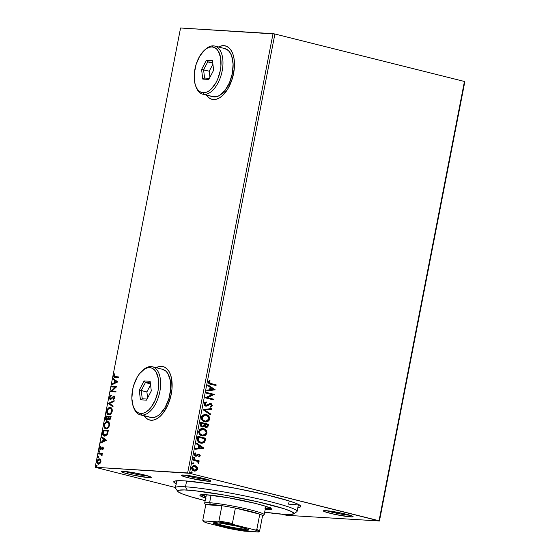 <?xml version="1.0" encoding="UTF-8"?>
<svg xmlns="http://www.w3.org/2000/svg" width="560" height="560" viewBox="0 0 560 560"><rect width="100%" height="100%" fill="white"/><g stroke="black" fill="none" stroke-linecap="round" stroke-linejoin="round"><path stroke-width="0.84" d="M288.603 504.154A61.992 5.201 -169 0 0 297.535 503.986A61.992 5.201 11 0 1 288.603 504.154L289.226 500.962L288.603 504.154M176.155 483.847A64.743 5.432 11 0 1 174.062 481.376A64.743 5.432 11 0 1 184.275 480.851A64.743 5.432 11 0 1 253.526 491.918A64.743 5.432 11 0 1 300.727 505.995A64.743 5.432 11 0 1 297.857 507.5L300.594 506.863L300.531 505.764L295.911 503.3L289.982 501.2L266.987 494.97L236.985 488.544L207.06 483.434L184.275 480.851L174.902 481.04L173.74 481.894L176.575 484.05M147.945 475.979A13.776 1.155 -169 0 0 148.211 475.993A13.776 1.155 11 0 1 147.945 475.979L147.945 475.979A13.776 1.155 11 0 1 124.88 471.464A13.776 1.155 -169 0 0 147.945 475.979L148.806 477.61L147.945 475.979M123.984 471.394A15.155 1.274 11 0 1 140.196 473.984A15.155 1.274 11 0 1 151.242 477.281A15.155 1.274 11 0 1 148.806 477.61L151.004 477.568L150.115 476.651L139.23 473.774L128.072 471.821L121.52 471.639L124.068 472.85L133.567 475.23L148.806 477.61A15.155 1.274 11 0 1 131.404 474.761A15.155 1.274 11 0 1 121.597 471.513A15.155 1.274 11 0 1 123.984 471.394M207.599 479.64A13.776 1.155 -169 0 0 207.872 479.654A13.776 1.155 11 0 1 207.599 479.64L207.599 479.64A13.776 1.155 11 0 1 184.541 475.118A13.776 1.155 -169 0 0 207.599 479.64L208.467 481.271L207.599 479.64M183.645 475.055A15.155 1.274 11 0 1 199.85 477.645A15.155 1.274 11 0 1 210.896 480.935A15.155 1.274 11 0 1 208.467 481.271L210.931 481.026L209.769 480.305L198.884 477.435L185.486 475.209L181.181 475.3L183.729 476.504L190.428 478.275L208.467 481.271A15.155 1.274 11 0 1 191.065 478.415A15.155 1.274 11 0 1 181.251 475.174A15.155 1.274 11 0 1 183.645 475.055M349.762 515.249A13.776 1.155 -169 0 0 350.028 515.263A13.776 1.155 11 0 1 349.762 515.249L349.762 515.249A13.776 1.155 11 0 1 326.697 510.727A13.776 1.155 -169 0 0 349.762 515.249L350.623 516.873L349.762 515.249M325.801 510.657A15.155 1.274 11 0 1 342.013 513.247A15.155 1.274 11 0 1 353.059 516.544A15.155 1.274 11 0 1 350.623 516.873L352.821 516.831L352.793 516.32L343.84 513.653L329.889 511.091L323.337 510.902L325.885 512.113L335.384 514.493L350.623 516.873A15.155 1.274 11 0 1 333.221 514.024A15.155 1.274 11 0 1 323.414 510.783A15.155 1.274 11 0 1 325.801 510.657M225.491 45.913A27.552 14.763 -75.9 0 0 224.133 45.717L223.909 45.661A27.552 14.763 104.1 0 1 225.365 45.885A27.552 14.763 104.1 0 1 233.31 74.858A27.552 14.763 104.1 0 1 213.437 99.554L216.447 99.218L219.541 97.853L222.6 95.522L228.165 88.34L232.281 78.764L234.325 68.25L233.982 58.394L232.925 54.201L231.315 50.708L229.222 48.062L226.723 46.354L223.909 45.661L220.899 45.997L218.456 46.991A27.552 14.763 104.1 0 1 223.909 45.661L224.133 45.717A27.552 14.763 -75.9 0 0 218.68 47.047M163.149 366.611A27.552 14.763 -75.9 0 0 161.798 366.415L161.574 366.359A27.552 14.763 104.1 0 1 163.03 366.583A27.552 14.763 104.1 0 1 170.968 395.563A27.552 14.763 104.1 0 1 151.095 420.259L154.105 419.916L157.199 418.558L160.265 416.227L163.177 413.014L168.112 404.467L171.248 394.226L171.983 388.948L171.647 379.099L170.583 374.899L168.973 371.406L166.88 368.76L164.381 367.052L161.574 366.359L158.564 366.695L156.114 367.689A27.552 14.763 104.1 0 1 161.574 366.359L161.798 366.415A27.552 14.763 -75.9 0 0 156.345 367.745M205.471 414.428L202.685 415.142L201.649 416.36L201.327 418.033L201.831 419.629L203.469 421.274L206.787 421.925L208.999 420.714L209.713 417.984L208.124 415.478L205.471 414.428M464.45 81.473L379.057 520.751L189.511 473.277L274.897 33.999L464.45 81.473L464.828 81.711L379.442 520.989L464.828 81.711L464.45 81.473L274.897 33.999L189.511 473.277L379.442 520.989L286.972 515.319L379.442 520.989L379.057 520.751L464.45 81.473M194.376 465.584L197.092 466.914L195.447 465.773L193.529 465.696L192.192 466.508L191.639 468.237L192.71 470.281L194.691 471.114L196.791 470.547L197.715 468.51L197.092 466.914L197.365 469.091L197.092 466.914L194.516 465.591M193.389 459.41L193.249 460.138L197.519 461.447L198.674 463.267L198.87 462.42L198.17 461.37L199.024 461.58L199.164 460.859L193.389 459.41L193.249 460.138L197.148 461.23L198.576 463.372L198.877 462.868L198.17 461.37L199.024 461.58L199.164 460.859L193.389 459.41M198.485 454.034L195.776 455.441L194.733 454.706L195.776 455.441L194.719 454.307L195.818 453.481L195.363 452.935L194.292 454.23L195.664 456.176L198.884 454.825L199.521 455.721L198.737 456.498L199.15 457.051L200.263 455.693L199.507 454.3L198.058 454.104L195.776 455.441L195.027 454.72L195.818 453.481L195.363 452.935L194.264 454.58L194.852 455.763L195.895 456.218L198.324 454.867L199.143 454.937L199.507 455.798L198.737 456.498L199.15 457.051L200.242 455.854L198.849 457.03M197.456 438.508L197.435 440.426L198.359 441.896L199.913 442.869L202.167 443.261L204.596 442.148L205.779 438.291L197.883 436.317L197.456 438.508C197.253 441.098 198.303 442.624 200.599 443.086L201.663 443.254L204.778 441.896L205.779 438.291L197.883 436.317L197.456 438.508M202.048 426.958L204.358 425.978L205.87 427.28C207.116 427.581 207.907 427.021 208.243 425.6L208.502 424.263L200.606 422.289L200.347 425.53L202.209 426.993L203.581 426.79L204.358 425.978L205.401 427.112L207.032 427.273L207.977 426.475L208.502 424.263L200.606 422.289L200.242 424.172C200.144 425.698 200.746 426.622 202.048 426.958L202.482 427.028M203.077 409.591L210.364 414.715L210.518 413.924L204.967 410.13L211.407 409.332L211.561 408.548L203.049 409.71L210.364 414.715L210.518 413.924L204.967 410.13L211.407 409.332L211.561 408.548L203.077 409.591M206.276 393.141L212.149 394.618L205.359 397.859L213.255 399.84L213.395 399.112L207.508 397.635L214.312 394.394L206.416 392.42L206.276 393.141L212.149 394.618L205.387 397.698L213.255 399.84L213.395 399.112L207.508 397.635L214.312 394.394L206.416 392.42L206.276 393.141M210.917 383.53L209.216 382.704L209.104 381.885L210.056 380.779L209.517 380.261L208.264 381.815L208.978 383.607L216.027 385.567L216.167 384.846L210.616 383.509L216.167 384.846L210.917 383.53L209.076 382.011L210.056 380.779L209.517 380.261L208.264 381.815C208.39 383.355 209.202 384.167 210.693 384.23L216.027 385.567L216.167 384.846L215.74 385.497L215.873 384.825L210.917 383.53M215.208 389.802L207.893 384.797L207.739 385.588L210.084 387.191L209.566 389.844L206.85 390.18L206.696 390.964L215.208 389.802L207.893 384.797L207.739 385.588L210.084 387.191L209.566 389.844L206.85 390.18L206.696 390.964L215.208 389.802M210.259 403.473L206.759 405.314L205.373 405.251L204.561 403.69L205.94 405.363L204.561 403.69L205.219 402.871L206.164 402.542L204.855 403.704L206.458 402.556L206.171 401.87L204.001 404.012L204.47 405.223L206.157 406.147L209.867 404.327L211.05 404.411L211.519 405.475L210.266 406.483L210.637 407.169L212.331 405.685L211.435 403.795L209.853 403.515L205.94 405.363L205.1 404.796L204.855 403.704L206.458 402.556L206.171 401.87L204.876 402.339L204.036 403.557L205.898 406.133M202.405 428.435L203.49 428.589L201.32 428.547L199.374 429.695L198.604 432.061L199.57 434.308L202.475 435.932L205.681 435.281L207.011 433.006L206.045 430.115L203.189 428.568C205.45 429.079 206.619 430.626 206.682 433.202L206.976 433.223C206.913 430.64 205.751 429.1 203.49 428.589L202.552 428.442L198.667 431.2C198.702 433.783 199.85 435.337 202.118 435.855L203.091 436.009L206.976 433.223L202.944 435.995M203.875 448.091L196.567 443.086L196.413 443.877L198.751 445.48L198.24 448.126L195.517 448.462L195.363 449.253L203.854 448.21L196.567 443.086L196.413 443.877L198.751 445.48L198.24 448.126L195.517 448.462L195.363 449.253L203.875 448.091M194.397 457.254L193.62 457.695L194.159 458.465L194.936 458.024L194.278 457.233L193.606 457.835L194.278 458.486L194.943 457.884L194.243 457.233M193.312 462.819L192.535 463.26L193.081 464.023L193.851 463.589L192.85 462.861L192.857 463.932L193.865 463.449L193.165 462.791M191.548 471.884L190.778 472.325L191.317 473.095L192.094 472.654L191.548 471.884L190.764 472.465L191.429 473.116L192.101 472.514L191.401 471.863M95.172 467.278L180.558 28L273.028 33.67L187.642 472.948L95.172 467.278L189.511 473.277L187.642 472.948L273.028 33.67L274.897 33.999L180.558 28L95.172 467.278L175.441 487.522L95.172 467.278M100.695 459.641L99.134 458.871L97.412 460.236L96.957 462.574L97.804 463.981L99.568 463.855L100.793 462.217L100.877 460.033L99.484 458.857C98.399 458.773 97.573 459.62 96.999 461.398C96.88 463.204 97.363 464.128 98.448 464.177L99.939 463.554L100.947 461.636L100.695 459.641M98.665 453.173L98.525 453.901L101.332 454.307L101.92 455.945L101.78 454.104L102.34 454.139L102.48 453.411L98.665 453.173L102.466 453.495L98.665 453.173L98.525 453.901L101.094 454.174L101.92 455.945L101.78 454.104L102.34 454.139L102.48 453.411L98.665 453.173M103.397 448.805L102.914 449.421L103.502 448.518L103.047 448.406L102.466 449.309L102.711 449.75L103.551 448.231L102.795 446.943L100.324 448.819L100.408 446.551L99.638 447.86L99.75 449.19L100.884 449.512L102.76 447.685L102.711 449.75L103.502 448.497L102.795 446.943L100.443 448.868L100.982 449.001L100.086 447.958L100.681 446.992L100.408 446.551L99.603 448.014L100.408 449.61L102.802 447.706M102.732 432.271L102.62 434.273L103.124 435.351L104.118 435.967L105.616 435.897L107.331 434.343L108.374 430.402L103.159 430.08L102.732 432.271L103.18 432.383L103.607 430.192L103.159 430.08L102.732 432.271C102.431 434.798 103.047 436.058 104.573 436.037L107.471 434.063L108.374 430.402L103.159 430.08L108.36 430.486L103.607 430.192L103.18 432.383L102.732 432.271M105.882 416.052L105.476 419.104L106.568 420.252L108.192 418.845L108.969 419.776L110.18 419.328L111.104 416.374L105.882 416.052L111.083 416.458L105.882 416.052L105.518 417.935C105.357 419.419 105.707 420.189 106.568 420.252L108.192 418.845L109.13 419.797L110.845 417.704L111.104 416.374L105.882 416.052M108.353 403.354L112.959 406.819L113.113 406.028L109.599 403.494L114.002 401.443L114.156 400.652L108.325 403.473L112.959 406.819L113.113 406.028L109.599 403.494L114.002 401.443L114.156 400.652L108.353 403.354M111.545 386.911L115.43 387.149L110.628 391.622L115.85 391.944L115.99 391.216L112.098 390.978L116.907 386.505L111.692 386.183L111.545 386.911L115.43 387.149L110.628 391.622L115.85 391.944L115.99 391.216L112.098 390.978L116.907 386.505L111.692 386.183L111.545 386.911M114.611 377.405L113.603 375.62L114.359 377.356L118.622 377.678L118.769 376.95L114.331 376.488L114.17 375.522L114.884 374.269L114.555 373.877L113.603 375.62L113.981 377.202L118.622 377.678L118.769 376.95L115.542 376.831M206.031 94.507L208.124 97.153L210.623 98.861L213.437 99.554A27.552 14.763 104.1 0 1 211.981 99.33A27.552 14.763 104.1 0 1 206.409 95.095M143.696 415.205L145.789 417.858L148.288 419.559L151.095 420.259A27.552 14.763 104.1 0 1 149.639 420.035A27.552 14.763 104.1 0 1 144.067 415.8M117.803 381.906L113.169 378.567L113.015 379.351L114.499 380.429L113.988 383.075L112.126 383.943L111.972 384.734L117.803 381.906L113.169 378.567L113.015 379.351L114.499 380.429L113.988 383.075L112.126 383.943L111.972 384.734L117.803 381.906M110.796 398.776L109.928 397.341L111.083 395.92L110.936 395.311L109.382 397.362L109.942 399.294L111.426 399.035L113.659 396.732L114.352 397.495L113.407 398.93L113.617 399.518L114.856 397.747L114.702 396.445L113.757 395.997L111.111 398.51L110.257 398.615L109.928 397.341L111.083 395.92L110.936 395.311L109.48 396.977L109.83 397.474L111.384 395.43M109.228 414.876C107.73 414.827 107.044 413.567 107.184 411.089L106.736 410.977C106.596 413.455 107.275 414.715 108.78 414.764C110.271 414.897 111.426 413.735 112.231 411.257C112.35 408.793 111.664 407.54 110.159 407.505L108.206 408.275L106.778 410.767L106.876 413.252L108.542 414.736L110.754 413.994L112.007 412.097L112.168 409.255L111.398 408.009L110.159 407.505L110.775 407.631M106.498 428.904C105 428.855 104.321 427.595 104.461 425.117L104.006 425.005C103.866 427.483 104.552 428.743 106.05 428.785C107.548 428.925 108.696 427.763 109.508 425.285C109.627 422.821 108.934 421.568 107.436 421.533L105.245 422.534L104.006 425.005L104.279 427.56L105.819 428.764L108.024 428.022L109.41 425.712L109.438 423.283L108.668 422.03L107.436 421.533L108.045 421.659M106.47 440.195L101.843 436.849L101.689 437.64L103.173 438.711L102.655 441.364L100.793 442.232L100.639 443.016L106.449 440.314L101.843 436.849L101.689 437.64L103.173 438.711L102.655 441.364L100.793 442.232L100.639 443.016L106.47 440.195M99.484 450.898L98.987 451.941L99.708 451.794L99.484 450.898L98.931 451.479L99.246 452.109L99.799 451.535L99.484 450.898L99.799 451.535M98.399 456.463L97.909 457.506L98.679 457.233L98.399 456.463L97.846 457.044L98.168 457.674L98.714 457.093L98.399 456.463L98.714 457.093M96.635 465.535L96.145 466.571L96.866 466.424L96.635 465.535L96.082 466.109L96.404 466.746L96.957 466.165L96.635 465.535L96.957 466.165M281.988 514.213L285.103 514.99L281.988 514.213M286.972 515.319L285.103 514.99L286.972 515.319M146.013 417.914L144.291 415.856A27.552 14.763 -75.9 0 0 149.765 420.063M161.798 366.415L158.788 366.751M208.348 97.209L206.633 95.151A27.552 14.763 -75.9 0 0 212.1 99.365M224.133 45.717L221.123 46.053M115.29 376.733L114.142 375.648L114.884 374.269L114.555 373.877L113.603 375.62L114.058 375.732L115.003 373.989M114.856 374.164L114.016 375.998L114.597 377.405M112.49 384.489L112.126 383.943L114.436 383.187L113.988 383.075L114.436 383.187L114.954 380.541L113.015 379.351L113.47 379.47L113.582 378.861L113.47 379.47L114.954 380.541L114.436 383.187L112.49 384.489M116.984 382.004L114.975 380.765L116.984 382.004L114.583 382.795L116.984 382.004L114.583 382.795L114.975 380.765L116.984 382.004M112.014 386.939L112.14 386.295L111.692 386.183L116.893 386.589L112.14 386.295L112.014 386.939M112.553 391.09L115.976 391.3L112.553 391.09M111.097 391.65L110.663 391.461L111.111 391.573L115.885 387.261L115.43 387.149L115.885 387.261L111.097 391.65M110.551 398.72L111.566 398.622L110.894 398.811M112.175 397.362L111.111 398.51L111.566 398.622L112.63 397.474L112.175 397.362L113.554 396.424L112.175 397.362M110.859 399.553L109.382 397.362L110.404 399.441L113.848 396.718L114.779 397.817L114.128 398.832L114.779 397.817L114.324 397.705L113.407 398.93L113.862 399.042L113.407 398.93L113.617 399.518L114.856 397.747L113.967 395.99L113.099 396.312L114.415 396.102L110.852 398.797M114.415 396.851L114.779 397.817L114.296 396.83M111.153 395.57L109.795 397.698L110.614 399.511M112.994 406.63L108.325 403.473L112.994 406.63M111.006 407.673L110.159 407.505C108.682 407.379 107.541 408.534 106.736 410.977L107.184 411.089C107.989 408.646 109.137 407.491 110.614 407.617L110.159 407.505M108.374 414.701L108.78 414.764M110.845 407.645L108.661 408.387L107.282 410.669L107.331 413.364L108.766 414.799M109.648 407.764L109.151 408.009M110.663 408.366L112.084 409.745L111.951 412.034L110.152 414.036L108.647 413.945M108.808 414.022L108.92 414.036C107.702 414.008 107.156 412.993 107.275 410.984C107.926 409.038 108.843 408.121 110.026 408.226C111.23 408.261 111.783 409.269 111.692 411.257C111.027 413.217 110.103 414.141 108.92 414.036L109.368 414.148C110.558 414.253 111.482 413.329 112.14 411.369L111.692 411.257L112.14 411.369C112.238 409.381 111.678 408.373 110.474 408.345M108.92 414.036L107.38 412.832L107.457 410.319L108.85 408.534L110.74 408.436L111.629 409.626L111.608 411.593L110.495 413.434L109.025 414.092M110.026 408.226L110.579 408.352M109.578 419.909L108.192 418.845L109.277 419.846M107.016 420.364C106.155 420.308 105.805 419.531 105.966 418.047L105.518 417.935L105.966 418.047L106.337 416.164L105.924 419.216L106.75 420.322M106.925 419.58L108.311 418.558L107.863 418.446L108.311 418.558L108.598 417.41L108.143 417.298L107.863 418.446L106.708 419.531L106.274 416.808L108.668 417.039L108.22 416.927L108.143 417.298L108.668 417.039L108.08 419.034L107.058 419.629M109.473 419.125L110.733 417.928L110.278 417.816L109.256 419.076L108.752 416.962L110.88 417.179L110.425 417.067L110.278 417.816L110.733 417.928L110.88 417.179L110.474 418.705L109.529 419.153M109.256 419.076L108.654 418.6L108.752 416.962L110.425 417.067L110.026 418.593L109.13 419.055L109.578 419.167M106.708 419.531L106.015 418.698L106.274 416.808L108.22 416.927L107.632 418.922L106.575 419.51L107.03 419.622M108.276 421.701L107.436 421.533C105.959 421.407 104.811 422.562 104.006 425.005L104.461 425.117C105.266 422.674 106.407 421.519 107.884 421.645L107.436 421.533M105.644 428.729L106.05 428.785M108.122 421.673L105.931 422.415L104.559 424.697L104.601 427.392L106.043 428.827M106.918 421.792L106.421 422.037M107.933 422.394L109.249 423.472L109.228 426.062L107.422 428.064L105.924 427.973M106.085 428.05L106.19 428.064C104.979 428.036 104.433 427.021 104.545 425.012C105.196 423.066 106.113 422.149 107.296 422.254C108.5 422.289 109.06 423.297 108.962 425.285C108.304 427.245 107.38 428.169 106.19 428.064L106.645 428.176C107.828 428.281 108.752 427.357 109.417 425.397L108.962 425.285L109.417 425.397C109.508 423.409 108.955 422.401 107.751 422.373M106.19 428.064L104.657 426.86L104.734 424.347L106.127 422.562L108.017 422.464L108.906 423.654L108.885 425.621L107.765 427.462L106.295 428.12M107.296 422.254L107.849 422.38M104.125 435.974L104.573 436.037M105.021 436.156C103.495 436.17 102.879 434.91 103.18 432.383L103.159 434.714L104.573 436.086M108.15 431.207L106.701 434.896L105.168 435.428L103.579 434.784L103.152 433.566L103.551 430.836L107.702 431.095L108.059 431.683L108.15 431.207M107.604 431.571L107.058 433.65L107.506 433.762L108.059 431.683L107.604 431.571L107.058 433.65L104.713 435.316L107.506 433.762L107.058 433.65L105.63 435.169L104.349 435.26L105.168 435.428L103.152 433.566L103.551 430.836L107.702 431.095L107.604 431.571M101.164 442.778L100.793 442.232L103.11 441.476L102.655 441.364L103.11 441.476L103.621 438.823L101.689 437.64L102.137 437.752L102.256 437.15L102.137 437.752L103.621 438.823L103.11 441.476L101.164 442.778M105.651 440.286L103.649 439.054L105.651 440.286L103.25 441.084L105.651 440.286L103.25 441.084L103.649 439.054L105.651 440.286M102.669 447.671L103.495 448.518L103.124 447.783L102.739 447.937M100.856 449.722L99.603 448.014L100.079 448.014M100.086 447.972L100.863 446.663M100.527 448.882L101.374 448.847L100.926 448.735L101.92 448.098L101.465 447.986L102.613 447.251L102.158 447.139L103.243 447.055L100.87 448.98M100.73 446.789L100.177 447.678M100.051 448.126L100.492 449.617M103.124 447.783L103.502 448.518M99.694 452.221L99.379 451.591L98.931 451.479L99.246 452.109M98.931 451.479L99.932 451.017M99.778 451.038L99.491 452.13M101.234 454.202L102.081 454.755L102.06 455.714L101.101 454.174M98.994 453.929L99.12 453.292L98.994 453.929M98.616 457.786L98.301 457.156L97.846 457.044L98.168 457.674M97.846 457.044L98.854 456.575M98.693 456.603L98.413 457.688M98.896 464.289C97.811 464.24 97.328 463.316 97.454 461.51L96.999 461.398L97.454 461.51L99.337 459.578L100.324 460.257L100.478 461.608L98.588 463.449L99.036 463.561L98.553 463.421M97.482 461.356L97.454 461.51C98.028 459.732 98.854 458.885 99.932 458.969L99.988 458.976M100.107 458.99L98.511 459.536L97.524 461.202L98.273 459.97L99.337 459.578L100.933 461.72L100.478 461.608L99.652 463.05L98.588 463.449L97.699 462.938L97.433 461.657L97.44 462.861M97.405 462.693L98.567 464.233M99.659 459.697L100.933 461.72L100.772 460.369L99.918 459.711M100.877 461.951L100.107 463.162L99.036 463.561L100.933 461.72M98.623 463.463L97.468 461.426M96.852 466.858L96.082 466.109L96.404 466.746M96.082 466.109L97.09 465.647M96.929 465.675L96.649 466.76M114.583 382.795L114.975 380.765L116.529 381.892L114.583 382.795M103.25 441.084L103.649 439.054L105.203 440.174L103.25 441.084M99.337 459.578L100.016 459.725M209.356 380.373L210.056 380.779L208.775 381.99L210.616 383.509L208.782 382.361L209.755 380.765L209.356 380.373M207.865 384.965L214.907 389.781L207.865 384.965M210.532 387.688L210.14 389.718L210.532 387.688M213.29 389.382L210.441 389.732L210.833 387.709L213.29 389.382L210.441 389.732L210.833 387.709L213.29 389.382M206.402 392.469L214.312 394.394L207.207 397.621L213.395 399.112L212.968 399.763L213.094 399.091L207.207 397.621L214.011 394.38L206.402 392.469M206.759 405.314L205.94 405.363M210.812 403.536L212.03 405.671L210.406 403.473M210.406 404.257L209.3 404.439L210.707 404.271L211.519 405.475L210.266 406.483L210.637 407.169L212.331 405.685L210.343 407.155L211.792 406.252L212.058 405.223L211.666 404.229L210.196 403.466M205.786 406.084L208.642 405.153L209.566 404.313L210.707 404.271M205.863 406.126L208.341 405.139L205.485 406.063M206.241 406.126L206.612 406.063M211.365 406.679L211.939 405.979M211.253 408.583L211.407 409.332L204.673 410.109L210.518 413.924L210.098 414.533L210.217 413.903L204.673 410.109L211.106 409.318L211.253 408.583M205.128 414.407L206.213 414.561L205.275 414.414L201.39 417.172C201.425 419.755 202.58 421.309 204.841 421.827L205.821 421.981L209.706 419.195C209.643 416.619 208.474 415.072 206.213 414.561L205.919 414.54C208.18 415.051 209.342 416.598 209.405 419.174L205.667 421.967M208.103 421.239L209.3 419.594L209.209 417.249L207.823 415.464L205.198 414.414M208.159 415.751L207.284 415.1M205.268 421.939L206.745 421.855M205.17 415.163L201.908 417.326C201.929 419.419 202.853 420.672 204.687 421.085L204.981 421.099C203.154 420.693 202.23 419.44 202.202 417.347L205.324 415.17L206.073 415.289C207.893 415.695 208.831 416.941 208.887 419.02L205.751 421.225L204.12 420.903L202.629 419.853L201.859 418.026L202.279 416.388L203.483 415.422L205.205 415.163M205.849 421.204L204.974 421.141M204.687 421.085L205.604 421.211M205.954 427.329L207.277 426.972L207.949 425.579C207.606 427 206.815 427.567 205.569 427.266M202.069 427L203.28 426.776L204.057 425.957L201.754 426.944M202.125 426.258L200.767 425.117L200.977 423.199L200.816 424.025L202.342 426.265M205.996 426.587L205.023 424.151L207.557 424.788L207.41 425.537L205.996 426.587L204.736 425.838L204.596 424.844M204.652 424.508L205.695 426.538L205.03 425.859L204.722 424.137L207.557 424.788L207.074 426.314L205.996 426.552M204.211 423.948L203.826 425.446L202.188 426.237L200.816 424.025L200.977 423.199L204.211 423.948L203.686 425.677L202.657 426.279L201.187 425.467L201.278 423.213L204.211 423.948M205.38 435.267L206.633 433.412L206.479 431.277L205.1 429.492L202.475 428.442M205.1 429.492L204.561 429.128M202.538 435.967L204.015 435.883M203.126 435.232L200.851 434.665L199.703 433.629L199.136 432.054L200.228 429.744L202.475 429.191M202.447 429.191L199.178 431.354C199.199 433.447 200.13 434.7 201.957 435.113L202.258 435.127C200.424 434.721 199.5 433.468 199.479 431.375L202.594 429.198L203.35 429.317C205.17 429.723 206.108 430.969 206.164 433.048L203.028 435.253L201.957 435.113L202.874 435.239M201.866 443.24L204.393 442.008L205.478 438.277L197.869 436.366L205.779 438.291L204.778 441.896L201.516 443.24M201.348 442.477L199.633 442.057L198.268 440.909L197.939 438.998L198.548 437.241L204.827 438.816L204.106 441.322L201.579 442.491L200.445 442.337L201.439 442.484M200.746 442.358L197.925 439.999L200.746 442.358L198.569 440.93L198.401 438.025L197.925 439.999L198.254 437.227L198.1 438.004L198.548 437.241L204.827 438.816L203.427 442.057L200.746 442.358M196.532 443.254L203.574 448.07L196.532 443.254M199.206 445.977L198.814 448.007L199.206 445.977M201.957 447.671L199.108 448.021L199.507 445.991L201.957 447.671L199.108 448.021L199.507 445.991L201.957 447.671M198.324 454.867L198.884 454.825M195.664 456.176L196.602 456.162M195.832 456.218L195.363 456.155M196.357 455.413L195.776 455.441M195.475 455.427L195.916 455.434M198.996 454.097L200.242 455.854L198.996 454.097L198.058 454.104M199.024 456.932L199.78 456.246L199.927 455.196L198.464 454.034M198.03 454.853L198.443 454.783M194.096 458.465L194.635 458.003L193.858 458.444M193.382 459.466L199.164 460.859L198.737 461.51L198.863 460.838L193.382 459.466M198.373 463.253L198.569 462.399L197.876 461.349L198.877 462.868L198.275 463.358M193.018 464.03L193.557 463.568L192.78 464.009M195.181 465.696L195.181 465.696C193.543 465.262 192.381 465.906 191.688 467.614C191.688 469.49 192.507 470.624 194.145 471.016L196.336 470.827L197.666 469.105L196.336 470.827L194.67 471.107M194.145 471.016L194.523 471.1M194.95 471.1L196.7 470.351L197.414 468.489L196.385 466.459L194.362 465.584M196.385 466.459L195.916 466.109M194.775 470.358L193.242 469.973L192.073 468.237L192.815 466.676L194.544 466.361M194.369 466.333L196.427 467.25L196.959 468.93L193.984 470.267L194.656 470.358L192.402 467.789L194.285 470.288L192.899 469.469L192.402 467.789C192.941 466.536 193.816 466.081 195.034 466.417L196.959 468.93L196.217 470.008L194.677 470.358M194.733 466.403C193.522 466.06 192.64 466.515 192.101 467.768L193.473 466.501L195.034 466.417M191.254 473.102L191.793 472.64L191.016 473.074M204.981 421.099L202.923 419.867L202.174 417.522L203.252 415.737L205.506 415.184L208.138 416.514L208.915 418.852L207.529 420.84L204.981 421.099M202.258 435.127L200.2 433.895L199.43 431.725L200.522 429.765L202.776 429.212L205.408 430.542L206.192 432.88L204.806 434.868L202.258 435.127M293.594 513.891L296.807 511.742A61.992 5.201 -169 0 0 256.683 498.477A61.992 5.201 -169 0 0 185.486 486.808L187.222 490.07A59.234 4.97 11 0 1 255.255 501.221A59.234 4.97 11 0 1 293.594 513.891A59.234 4.97 11 0 1 284.249 514.374L291.466 514.416L293.888 513.415L291.298 511.448L283.927 508.69L257.719 501.781L224.105 495.019L194.411 490.686L184.31 489.937L178.64 490.238L177.583 491.022L177.891 491.582L182.119 493.836L190.967 496.811L205.17 500.626A59.234 4.97 11 0 1 177.716 491.365A59.234 4.97 11 0 1 187.222 490.07L185.486 486.808A61.992 5.201 11 0 1 254.254 497.938A61.992 5.201 11 0 1 297.108 511.35L298.459 504.427M201.509 494.235L205.961 496.552A35.126 2.947 11 0 1 201.81 494.669M200.942 494.76A36.505 3.059 -169 0 0 205.919 496.762M269.178 508.452L265.419 508.333A36.505 3.059 -169 0 0 265.895 508.361L265.636 509.705A36.505 3.059 11 0 1 265.16 509.677L265.636 509.705L265.895 508.361A36.505 3.059 -169 0 0 270.788 508.333M205.66 498.113A36.505 3.059 11 0 1 199.899 495.257A36.505 3.059 11 0 1 205.835 494.732L228.564 497.784L255.493 503.433L265.433 506.205L270.851 508.375L271.572 509.117L270.921 509.6L265.636 509.705A36.505 3.059 11 0 0 271.572 509.187L271.572 509.187A36.505 3.059 11 0 0 246.33 501.284A36.505 3.059 11 0 0 205.835 494.732L200.55 494.837L199.899 495.32L200.62 496.069L206.038 498.232M186.613 481.019L185.486 486.808L186.613 481.019M176.757 480.767L175.406 487.697A61.992 5.201 11 0 1 185.486 486.808A61.992 5.201 -169 0 0 175.539 488.166L177.716 491.365M264.67 512.19L284.249 514.374A59.234 4.97 11 0 1 264.67 512.19M202.958 495.705L206.297 496.888M270.48 507.514L269.857 507.976L264.768 508.081M270.018 507.927A35.126 2.947 11 0 1 265.461 508.116M245.28 529.2A17.22 1.442 -169 0 0 247.688 529.165A17.22 1.442 11 0 1 245.28 529.2L245.441 528.36L245.28 529.2A17.22 1.442 11 0 1 227.822 526.456A17.22 1.442 11 0 1 214.557 522.725A17.22 1.442 -169 0 0 227.822 526.456A17.22 1.442 -169 0 0 245.28 529.2L245.798 530.173L245.28 529.2M216.237 522.774A18.046 1.512 11 0 1 235.543 525.854A18.046 1.512 11 0 1 248.696 529.781A18.046 1.512 11 0 1 245.798 530.173L237.881 529.221L224.322 526.61L216.342 524.503L213.304 523.061L214.62 522.725L221.102 523.285L237.72 526.337L248.381 529.515L248.416 530.124L245.798 530.173A18.046 1.512 11 0 1 225.071 526.778A18.046 1.512 11 0 1 213.395 522.921A18.046 1.512 11 0 1 216.237 522.774M205.765 504.847A28.931 2.429 11 0 1 205.786 504.721A28.931 2.429 11 0 1 210.469 504.371L209.601 502.74A30.303 2.541 -169 0 0 204.743 503.405L205.828 505.008M206.311 494.76L204.673 503.174A30.303 2.541 11 0 1 209.601 502.74L211.071 495.201L209.601 502.74A30.303 2.541 11 0 1 243.222 508.179A30.303 2.541 11 0 1 264.173 514.738L265.811 506.324M262.423 516.005L264.026 514.927A30.303 2.541 -169 0 0 244.412 508.445A30.303 2.541 -169 0 0 209.601 502.74L210.469 504.371A28.931 2.429 11 0 1 221.921 505.715L218.932 521.073L217.868 521.829L203.553 520.947L202.804 520.086L205.786 504.721L221.921 505.715L210.469 504.371L205.786 504.721L221.921 505.715A28.931 2.429 11 0 1 235.382 508.074L259.791 514.185L249.823 511.266L235.382 508.074A28.931 2.429 11 0 1 259.791 514.185A28.931 2.429 11 0 1 262.535 515.886M203.497 521.325A28.105 2.359 11 0 1 203.553 520.947L202.804 520.086L205.786 504.721A28.931 2.429 -169 0 0 205.765 504.784L202.783 520.149A28.931 2.429 11 0 1 202.804 520.086A28.931 2.429 -169 0 0 202.839 520.366L203.497 521.325A28.105 2.359 11 0 0 206.766 522.935L228.431 528.367L240.457 530.551L258.489 532L259.553 531.244A28.931 2.429 -169 0 0 256.802 529.543L255.276 530.012L233.611 524.587L232.393 523.432L235.382 508.074L259.791 514.185L256.802 529.543A28.931 2.429 11 0 1 259.574 531.188A28.931 2.429 11 0 1 259.553 531.244L258.489 532L258.055 531.209L255.276 530.012L233.611 524.587L217.868 521.829L203.553 520.947L203.987 521.738L206.766 522.935L228.431 528.367A28.105 2.359 11 0 0 244.167 531.125L258.489 532A28.105 2.359 11 0 0 255.276 530.012L256.802 529.543L259.791 514.185A28.931 2.429 -169 0 1 262.563 515.823L259.574 531.188M235.382 508.074A28.931 2.429 -169 0 0 221.921 505.715L218.932 521.073A28.931 2.429 11 0 1 232.393 523.432L235.382 508.074M232.393 523.432A28.931 2.429 -169 0 0 218.932 521.073L217.868 521.829A28.105 2.359 11 0 1 233.611 524.587L232.393 523.432M202.72 94.171L212.87 96.719A24.794 13.286 -75.9 0 0 214.186 96.922L204.029 94.374A24.794 13.286 104.1 0 1 202.72 94.171A24.794 13.286 104.1 0 1 195.706 86.044A24.794 13.286 -75.9 0 0 195.909 86.66A24.794 13.286 -75.9 0 0 204.029 94.374L203.161 92.743A23.415 12.551 104.1 0 1 195.496 85.456A23.415 12.551 104.1 0 1 204.288 50.344A23.415 12.551 104.1 0 1 212.065 46.928L213.458 45.864A24.794 13.286 -75.9 0 0 205.219 49.483L204.288 50.344M204.75 49.931A24.794 13.286 104.1 0 1 213.458 45.864A24.794 13.286 104.1 0 1 214.767 46.067A24.794 13.286 104.1 0 1 221.914 72.149A24.794 13.286 104.1 0 1 204.029 94.374L214.186 96.922A24.794 13.286 -75.9 0 0 232.071 74.69A24.794 13.286 -75.9 0 0 224.924 48.608L214.767 46.067M203.161 92.743L205.723 92.456L208.355 91.301L210.959 89.32L215.684 83.209L217.623 79.324L220.29 70.616L220.92 66.129L220.633 57.757L218.358 51.226L216.58 48.972L214.459 47.523L212.065 46.928L209.51 47.222L206.878 48.377L204.274 50.358L199.549 56.462L196.049 64.603L194.313 73.542L194.6 81.921L195.503 85.484L196.868 88.452L198.653 90.706L200.774 92.155L203.161 92.743L204.029 94.374A24.794 13.286 -75.9 0 0 222.166 70.945A24.794 13.286 -75.9 0 0 213.458 45.864L212.065 46.928A23.415 12.551 104.1 0 1 220.29 70.616A23.415 12.551 104.1 0 1 203.161 92.743M208.796 79.457L202.769 79.086L201.586 69.468L206.437 60.221L212.464 60.592L213.64 70.21L208.796 79.457L213.64 70.21L212.464 60.592L206.437 60.221L207.732 61.88L212.772 63.14L207.732 61.88L212.66 62.181L207.732 61.88L206.437 60.221L201.586 69.468L203.574 69.804L207.732 61.88L203.574 69.804L209.216 71.218L201.586 69.468L202.769 79.086L208.796 79.457M212.814 96.698L216.895 96.614L219.681 95.389L225.057 90.398L229.495 82.705L232.323 73.486L233.1 64.141L231.721 56.098L230.272 52.955L228.389 50.568L224.861 48.594M212.905 64.183L209.216 71.218L209.958 77.238L209.216 71.218L212.905 64.183M209.377 78.344L204.589 78.05L203.574 69.804L204.589 78.05L202.769 79.086L204.589 78.05L209.377 78.344M140.378 414.876L150.535 417.417A24.794 13.286 -75.9 0 0 151.844 417.62L141.694 415.079A24.794 13.286 104.1 0 1 140.378 414.876A24.794 13.286 104.1 0 1 133.371 406.742A24.794 13.286 -75.9 0 0 133.574 407.358A24.794 13.286 -75.9 0 0 141.694 415.079L140.826 413.448A23.415 12.551 104.1 0 1 133.154 406.161A23.415 12.551 104.1 0 1 141.953 371.049A23.415 12.551 104.1 0 1 149.73 367.633L151.123 366.569A24.794 13.286 -75.9 0 0 142.884 370.181L141.953 371.049M142.415 370.636A24.794 13.286 104.1 0 1 151.123 366.569A24.794 13.286 104.1 0 1 152.432 366.765A24.794 13.286 104.1 0 1 159.579 392.847A24.794 13.286 104.1 0 1 141.694 415.079L151.844 417.62A24.794 13.286 -75.9 0 0 169.729 395.395A24.794 13.286 -75.9 0 0 162.582 369.313L152.432 366.765M140.826 413.448L143.381 413.154L146.013 411.999L148.617 410.018L151.095 407.288L155.288 400.022L157.955 391.314L158.578 386.834L158.291 378.462L156.023 371.924L154.245 369.67L152.117 368.221L149.73 367.633L147.168 367.92L144.543 369.075L139.461 373.793L137.207 377.167L133.714 385.308L132.601 389.76L131.859 398.587L133.168 406.189L134.533 409.15L136.311 411.404L138.439 412.853L140.826 413.448L141.694 415.079A24.794 13.286 -75.9 0 0 159.831 391.643A24.794 13.286 -75.9 0 0 151.123 366.569L149.73 367.633A23.415 12.551 104.1 0 1 157.955 391.314A23.415 12.551 104.1 0 1 140.826 413.448M146.461 400.155L140.427 399.784L139.251 390.166L144.095 380.919L150.122 381.29L151.305 390.908L146.461 400.155L151.305 390.908L150.122 381.29L144.095 380.919L145.397 382.578L150.437 383.838L145.397 382.578L150.318 382.879L145.397 382.578L144.095 380.919L139.251 390.166L141.239 390.502L145.397 382.578L141.239 390.502L146.881 391.916L139.251 390.166L140.427 399.784L146.461 400.155M150.472 417.403L154.553 417.312L157.339 416.087L160.097 413.987L165.102 407.526L168.805 398.902L170.646 389.438L170.338 380.576L167.937 373.653L166.054 371.273L162.519 369.299M150.563 384.888L146.881 391.916L147.616 397.936L146.881 391.916L150.563 384.888M147.042 399.042L142.254 398.748L141.239 390.502L142.254 398.748L140.427 399.784L142.254 398.748L147.042 399.042M195.909 86.66L195.496 85.456M133.574 407.358L133.154 406.161"/></g></svg>

